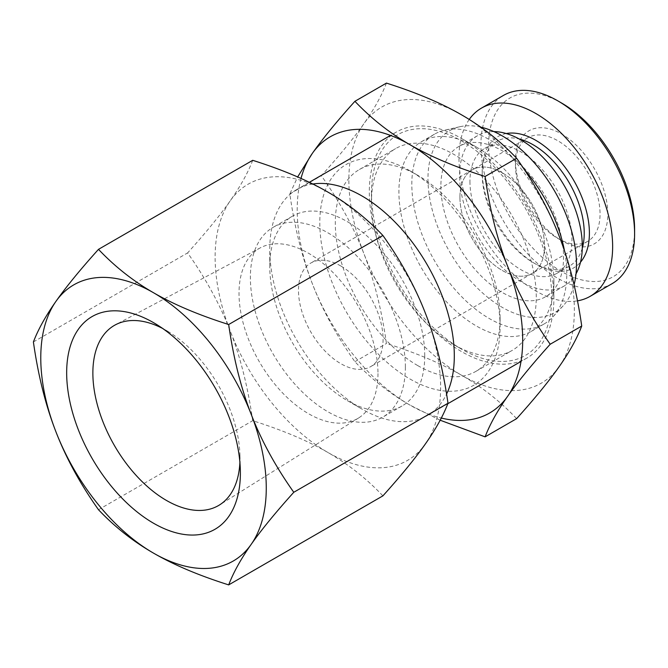 <?xml version="1.0" encoding="UTF-8"?>
<svg xmlns="http://www.w3.org/2000/svg" width="668" height="668" viewBox="0 0 668 668"><rect width="100%" height="100%" fill="white"/><g stroke="black" fill="none" stroke-linecap="round" stroke-linejoin="round"><path stroke-width="0.5" stroke-dasharray="3.34 2.5" d="M340.789 265.981A59.819 34.536 -120 0 0 310.879 263.017A59.819 34.536 -120 0 0 310.879 332.088A59.819 34.536 -120 0 0 370.69 366.623A59.819 34.536 -120 0 0 379.858 318.686A59.819 34.536 -120 0 0 340.789 265.981M502.219 172.778A59.819 34.536 -120 0 0 472.318 169.814A59.819 34.536 -120 0 0 472.318 238.885A59.819 34.536 -120 0 0 532.129 273.412A59.819 34.536 -120 0 0 541.297 225.483A59.819 34.536 -120 0 0 502.219 172.778M162.6 328.439A104.041 60.07 60 0 1 168.612 331.829A104.041 60.07 60 0 1 239.962 455.426A104.041 60.07 60 0 1 239.996 457.956A104.041 60.07 60 0 1 239.895 462.314M377.979 373.571A98.263 56.73 60 0 1 358.616 417.968A98.263 56.73 60 0 1 259.368 361.822A98.263 56.73 60 0 1 260.378 247.803A98.263 56.73 60 0 1 335.737 275.375A98.263 56.73 60 0 1 377.979 373.571M425.516 313.551A159.452 92.059 60 0 1 425.516 443.744A159.452 92.059 60 0 1 327.871 452.461A159.452 92.059 60 0 1 230.226 330.994A159.452 92.059 60 0 1 230.226 200.809A159.452 92.059 60 0 1 327.871 192.083A159.452 92.059 60 0 1 425.516 313.551M252.704 160.32C247.928 172.82 240.43 186.322 230.226 200.809C220.098 215.255 205.894 232.623 187.608 252.921C205.894 278.748 220.098 304.767 230.226 330.994C240.43 357.188 247.928 387.081 252.704 420.698C282.514 430.117 307.572 440.705 327.871 452.461C348.245 464.185 366.582 478.647 382.898 495.865M33.4 341.958L187.608 252.921M98.497 509.726L252.704 420.698M480.768 127.137A105.018 60.638 -120 0 0 459.818 126.736A105.018 60.638 -120 0 0 449.714 251.928A105.018 60.638 -120 0 0 563.191 305.777A105.018 60.638 -120 0 0 574.062 284.819M524.054 169.154A109.585 63.268 -120 0 0 445.063 130.068A109.585 63.268 -120 0 0 434.517 134.168A109.585 63.268 -120 0 0 434.517 260.704A109.585 63.268 -120 0 0 544.103 323.972A109.585 63.268 -120 0 0 552.92 316.891A109.585 63.268 -120 0 0 566.798 273.805A109.585 63.268 -120 0 0 564.51 250.909M553.881 281.261A109.585 63.268 -120 0 0 476.393 147.052A109.585 63.268 -120 0 0 421.6 141.624A109.585 63.268 -120 0 0 421.6 268.16A109.585 63.268 -120 0 0 531.185 331.428A109.585 63.268 -120 0 0 553.881 281.261L553.881 298.337A130.502 75.342 -120 0 0 461.605 138.51A130.502 75.342 -120 0 0 396.358 132.047A130.502 75.342 -120 0 0 396.358 282.739A130.502 75.342 -120 0 0 526.852 358.081A130.502 75.342 -120 0 0 553.881 298.337M312.799 184.009A130.502 75.342 -120 0 0 296.784 189.537A130.502 75.342 -120 0 0 269.755 249.281A130.502 75.342 -120 0 0 362.031 409.108A130.502 75.342 -120 0 0 427.278 415.571A130.502 75.342 -120 0 0 446.583 394.053M424.731 355.827A109.585 63.268 -120 0 0 376.894 245.548A109.585 63.268 -120 0 0 292.45 216.181A109.585 63.268 -120 0 0 269.755 266.348A109.585 63.268 -120 0 0 347.243 400.566A109.585 63.268 -120 0 0 402.036 405.994A109.585 63.268 -120 0 0 424.731 355.827M405.359 367.016A109.585 63.268 -120 0 0 357.522 256.729A109.585 63.268 -120 0 0 273.078 227.37A109.585 63.268 -120 0 0 273.078 353.906A109.585 63.268 -120 0 0 382.664 417.183A109.585 63.268 -120 0 0 405.359 367.016M453.856 344.68A116.524 67.276 -120 0 0 512.122 350.458A116.524 67.276 -120 0 0 512.122 215.898A116.524 67.276 -120 0 0 395.59 148.622A116.524 67.276 -120 0 0 371.458 201.97A116.524 67.276 -120 0 0 453.856 344.68L461.605 349.155A127.488 73.605 60 0 1 371.458 193.019A127.488 73.605 60 0 1 461.605 140.973A127.488 73.605 60 0 1 551.751 297.11A127.488 73.605 60 0 1 461.605 349.155L453.856 344.68M417.692 365.563A116.524 67.276 60 0 1 341.565 262.875A116.524 67.276 60 0 1 359.434 169.497A116.524 67.276 60 0 1 417.692 175.275A116.524 67.276 60 0 1 500.09 317.985A116.524 67.276 60 0 1 475.958 371.333A116.524 67.276 60 0 1 417.692 365.563M559.25 366.532A159.452 92.059 60 0 1 461.605 375.257A159.452 92.059 60 0 1 363.96 253.79A159.452 92.059 60 0 1 363.96 123.597A159.452 92.059 60 0 1 461.605 114.871A159.452 92.059 60 0 1 559.25 236.338A159.452 92.059 60 0 1 559.25 366.532M409.943 378.981A127.488 73.605 -120 0 0 500.09 326.936A127.488 73.605 -120 0 0 409.943 170.799A127.488 73.605 -120 0 0 319.797 222.845A127.488 73.605 -120 0 0 409.943 378.981M301.009 178.439A159.452 92.059 -120 0 0 312.307 283.608A159.452 92.059 -120 0 0 409.943 405.084A159.452 92.059 -120 0 0 441.297 418.043M440.162 420.214L409.943 405.084C389.569 393.36 371.233 378.89 354.917 361.68C336.639 335.862 322.435 309.843 312.307 283.608C302.095 257.422 294.605 227.521 289.829 193.912L297.652 176.953M386.438 83.108C381.662 95.616 374.163 109.109 363.96 123.597C353.831 138.042 339.628 155.419 321.341 175.717C339.628 201.536 353.831 227.554 363.96 253.79C374.163 279.976 381.662 309.877 386.438 343.486C416.248 352.904 441.306 363.492 461.605 375.257C481.979 386.972 500.315 401.443 516.631 418.652M354.917 361.68L386.438 343.486M289.829 193.912L321.341 175.717M506.235 133.542A75.801 43.762 -120 0 0 482.204 171.284A75.801 43.762 -120 0 0 535.803 264.119A75.801 43.762 -120 0 0 580.5 262.182M582.271 248.22A72.144 41.65 60 0 1 569.286 266.198A72.144 41.65 60 0 1 533.214 262.624A72.144 41.65 60 0 1 482.204 174.264L482.204 171.284M482.204 174.264A72.144 41.65 60 0 1 497.142 141.24A72.144 41.65 60 0 1 519.203 138.986M469.237 119.463A108.675 62.742 -120 0 0 458.958 157.865A108.675 62.742 -120 0 0 499.038 258.925A108.675 62.742 -120 0 0 577.469 300.842M469.938 181.354A72.144 41.65 -120 0 0 501.426 253.957A72.144 41.65 -120 0 0 557.02 273.279A72.144 41.65 -120 0 0 557.02 189.979A72.144 41.65 -120 0 0 484.876 148.321A72.144 41.65 -120 0 0 469.938 181.354M515.462 165.13A59.819 34.536 -120 0 0 557.755 238.392A59.819 34.536 -120 0 0 587.665 241.357A59.819 34.536 -120 0 0 587.665 172.286A59.819 34.536 -120 0 0 527.845 137.75A59.819 34.536 -120 0 0 515.462 165.13L515.462 160.662A65.297 37.7 60 0 1 561.629 134.001A65.297 37.7 60 0 1 607.805 213.969A65.297 37.7 60 0 1 561.629 240.63A65.297 37.7 60 0 1 515.462 160.662M561.629 103.056A103.198 59.577 -120 0 0 488.659 145.19A103.198 59.577 -120 0 0 561.629 271.575A103.198 59.577 -120 0 0 634.6 229.441M459.926 197.194A59.819 34.536 60 0 1 472.318 169.814A59.819 34.536 60 0 1 532.129 204.35A59.819 34.536 60 0 1 532.129 273.412A59.819 34.536 60 0 1 486.037 257.389A59.819 34.536 60 0 1 459.926 197.194M612.097 283.666A108.675 62.742 60 0 1 528.346 254.55A108.675 62.742 60 0 1 480.91 145.19A108.675 62.742 60 0 1 503.421 95.441M493.919 131.604A86.757 50.092 -120 0 0 477.57 135.671A86.757 50.092 -120 0 0 459.601 175.383A86.757 50.092 -120 0 0 497.476 262.691A86.757 50.092 -120 0 0 564.326 285.937A86.757 50.092 -120 0 0 576.016 273.813M440.88 186.197A86.757 50.092 -120 0 0 478.747 273.504A86.757 50.092 -120 0 0 545.597 296.751A86.757 50.092 -120 0 0 545.597 196.567A86.757 50.092 -120 0 0 458.841 146.484A86.757 50.092 -120 0 0 440.88 186.197M527.845 137.75L310.879 263.017M587.665 241.357L370.69 366.623M168.612 331.829L156.095 324.172M239.962 455.426L240.338 470.088M260.378 247.803L115.481 324.79M358.616 417.968L219.496 504.958M459.818 126.736L445.063 130.068M563.191 305.777L552.92 316.891M434.517 134.168L421.6 141.624M544.103 323.972L531.185 331.428M476.393 147.052L461.605 138.51M396.358 132.047L390.504 135.429M309.317 182.297L296.784 189.537M526.852 358.081L521.007 361.455M447.81 403.714L427.278 415.571M347.243 400.566L362.031 409.108M269.755 266.348L269.755 249.281M292.45 216.181L273.078 227.37M402.036 405.994L382.664 417.183M371.458 201.97L371.458 193.019M475.958 371.333L512.122 350.458M359.434 169.497L395.59 148.622M417.692 175.275L409.943 170.799M500.09 317.985L500.09 326.936M533.214 262.624L535.803 264.119M497.142 141.24L484.876 148.321M569.286 266.198L557.02 273.279M557.755 238.392L561.629 240.63M477.57 135.671L458.841 146.484M564.326 285.937L545.597 296.751"/><path stroke-width="1" d="M239.895 462.314A104.041 60.07 60 0 1 219.496 504.958A104.041 60.07 60 0 1 114.412 445.514A104.041 60.07 60 0 1 115.481 324.79A104.041 60.07 60 0 1 162.6 328.439M240.371 473.078A122.828 70.917 -120 0 0 240.338 470.088A122.828 70.917 -120 0 0 156.095 324.172A122.828 70.917 -120 0 0 66.683 370.824A122.828 70.917 -120 0 0 152.663 522.727A122.828 70.917 -120 0 0 240.371 473.078M55.878 431.662A159.452 92.059 -120 0 0 153.523 553.129A159.452 92.059 -120 0 0 251.16 544.403A159.452 92.059 -120 0 0 251.16 414.21A159.452 92.059 -120 0 0 153.523 292.743A159.452 92.059 -120 0 0 55.878 301.468A159.452 92.059 -120 0 0 55.878 431.662C45.675 405.468 38.176 375.575 33.4 341.958C38.176 329.449 45.675 315.956 55.878 301.468C66.007 287.023 80.218 269.647 98.497 249.348C114.804 266.557 133.149 281.028 153.523 292.743C173.822 304.508 198.872 315.096 228.681 324.514C233.466 358.123 240.956 388.024 251.16 414.21C261.297 440.446 275.5 466.464 293.778 492.283C275.5 512.581 261.297 529.958 251.16 544.403C240.956 558.891 233.466 572.384 228.681 584.892C198.872 575.474 173.822 564.886 153.523 553.129C133.149 541.406 114.804 526.943 98.497 509.726C80.218 483.908 66.007 457.889 55.878 431.662M228.681 584.892L382.898 495.865C401.176 475.558 415.379 458.19 425.516 443.744C435.72 429.257 443.21 415.763 447.986 403.255C443.21 369.638 435.72 339.736 425.516 313.551C415.379 287.324 401.176 261.297 382.898 235.478C366.582 218.269 348.245 203.807 327.871 192.083C307.572 180.327 282.514 169.73 252.704 160.32L98.497 249.348M228.681 324.514L382.898 235.478M293.778 492.283L447.986 403.255M574.062 284.819A105.018 60.638 -120 0 0 576.484 264.486A105.018 60.638 -120 0 0 480.768 127.137M564.51 250.909A109.585 63.268 -120 0 0 524.054 169.154M446.583 394.053A130.502 75.342 -120 0 0 454.307 355.827A130.502 75.342 -120 0 0 406.595 234.986A130.502 75.342 -120 0 0 312.799 184.009M441.297 418.043A159.452 92.059 -120 0 0 507.588 396.358A159.452 92.059 -120 0 0 507.588 266.165A159.452 92.059 -120 0 0 409.943 144.697A159.452 92.059 -120 0 0 312.307 153.423A159.452 92.059 -120 0 0 301.009 178.439M297.652 176.953L312.307 153.423C322.435 138.977 336.639 121.601 354.917 101.302C371.233 118.512 389.569 132.982 409.943 144.697C430.242 156.462 455.3 167.05 485.11 176.469C489.886 210.078 497.384 239.979 507.588 266.165C517.717 292.4 531.928 318.419 550.207 344.237C531.928 364.536 517.717 381.912 507.588 396.358C497.384 410.845 489.886 424.339 485.11 436.847L440.162 420.214M485.11 436.847L516.631 418.652C534.909 398.353 549.113 380.977 559.25 366.532C569.453 352.044 576.943 338.551 581.728 326.042C576.943 292.425 569.453 262.532 559.25 236.338C549.113 210.111 534.909 184.092 516.631 158.274C500.315 141.057 481.979 126.594 461.605 114.871C441.306 103.114 416.248 92.526 386.438 83.108L354.917 101.302M550.207 344.237L581.728 326.042M485.11 176.469L516.631 158.274M580.5 262.182A75.801 43.762 -120 0 0 573.703 180.343A75.801 43.762 -120 0 0 506.235 133.542M519.203 138.986A72.144 41.65 60 0 1 569.286 182.89A72.144 41.65 60 0 1 582.271 248.22M577.469 300.842A108.675 62.742 -120 0 0 590.136 296.341A108.675 62.742 -120 0 0 590.136 170.858A108.675 62.742 -120 0 0 481.461 108.116A108.675 62.742 -120 0 0 469.237 119.463M634.6 233.917L634.6 229.441A103.198 59.577 -120 0 0 561.629 103.056L557.755 100.818A108.675 62.742 60 0 1 634.6 233.917A108.675 62.742 60 0 1 612.097 283.666L590.136 296.341M481.461 108.116L503.421 95.441A108.675 62.742 60 0 1 557.755 100.818M576.016 273.813A86.757 50.092 -120 0 0 564.326 185.754A86.757 50.092 -120 0 0 493.919 131.604M390.504 135.429L309.317 182.297M521.007 361.455L447.81 403.714"/></g></svg>
